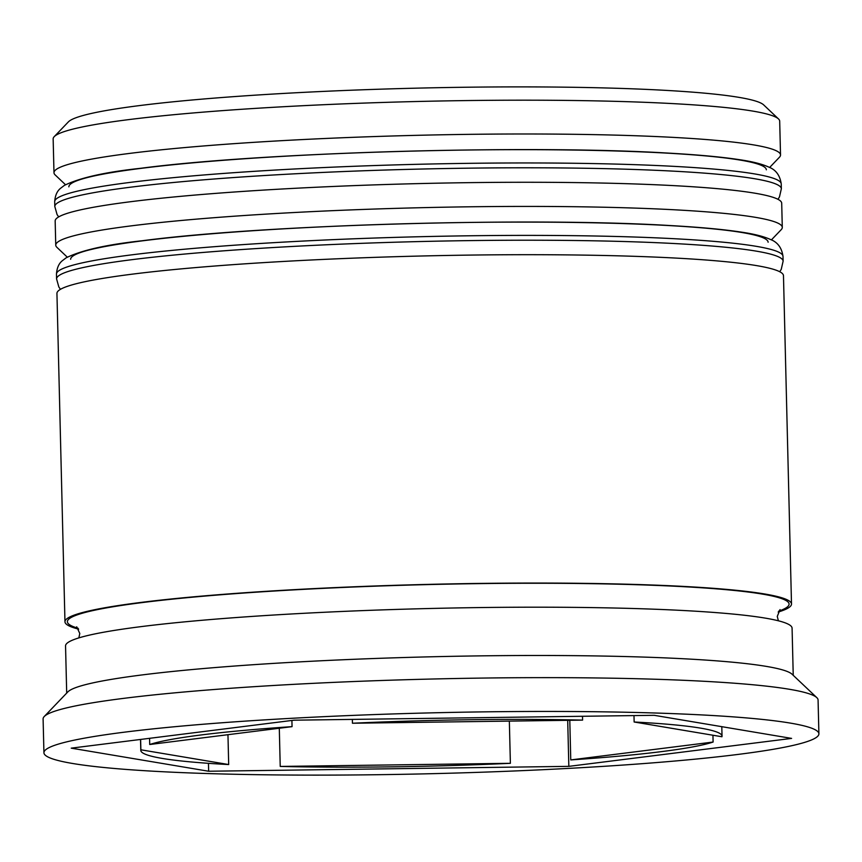 <?xml version="1.0" encoding="UTF-8"?>
<svg xmlns="http://www.w3.org/2000/svg" width="862" height="862" viewBox="0 0 862 862"><rect width="100%" height="100%" fill="white"/><g stroke="black" fill="none" stroke-linecap="round" stroke-linejoin="round"><path stroke-width="1.29" d="M54.231 136.649L68.367 121.898A348.841 27.368 -1.4 0 1 140.474 105.466A348.841 27.368 -1.4 0 1 515.605 86.89A348.841 27.368 -1.4 0 1 763.678 104.905L778.515 118.945A363.376 28.511 178.6 0 0 520.109 100.186A363.376 28.511 178.6 0 0 129.343 119.538A363.376 28.511 178.6 0 0 54.231 136.649A363.376 28.511 178.6 0 0 53.153 138.911L53.983 172.712A363.376 28.511 -1.4 0 1 130.173 153.339A363.376 28.511 -1.4 0 1 534.559 133.998A363.376 28.511 -1.4 0 1 780.519 154.955A363.376 28.511 -1.4 0 1 779.453 157.229L769.604 167.508M766.34 169.803A348.841 27.368 178.6 0 0 530.227 149.676A348.841 27.368 178.6 0 0 142.014 168.241A348.841 27.368 178.6 0 0 68.863 186.849M65.501 184.716L55.168 174.932A363.376 28.511 -1.4 0 1 53.983 172.712M768.117 242.233A348.841 27.368 178.6 0 0 531.994 222.105A348.841 27.368 178.6 0 0 143.782 240.67A348.841 27.368 178.6 0 0 70.641 259.279M67.268 257.145L56.935 247.362A363.376 28.511 -1.4 0 1 55.75 245.142A363.376 28.511 -1.4 0 1 131.94 225.769A363.376 28.511 -1.4 0 1 536.336 206.427A363.376 28.511 -1.4 0 1 782.287 227.385A363.376 28.511 -1.4 0 1 781.22 229.658L771.371 239.938M818.9 733.81L818.07 700.009A387.598 30.407 178.6 0 0 816.81 697.638L792.081 674.235A363.376 28.511 178.6 0 0 533.675 655.486A363.376 28.511 178.6 0 0 142.92 674.827A363.376 28.511 178.6 0 0 67.796 691.938L44.242 716.527A387.598 30.407 178.6 0 0 43.1 718.94L43.93 752.741A387.598 30.407 178.6 0 0 306.279 775.11A387.598 30.407 178.6 0 0 737.624 754.476A387.598 30.407 178.6 0 0 818.9 733.81A387.598 30.407 178.6 0 0 556.54 711.452A387.598 30.407 178.6 0 0 125.195 732.075A387.598 30.407 178.6 0 0 43.93 752.741M816.81 697.638A387.598 30.407 178.6 0 0 541.174 677.64A387.598 30.407 178.6 0 0 124.376 698.274A387.598 30.407 178.6 0 0 44.242 716.527M782.287 227.385L781.705 203.249A363.376 28.511 178.6 0 0 535.744 182.281A363.376 28.511 178.6 0 0 131.358 201.622A363.376 28.511 178.6 0 0 55.168 221.006L55.75 245.142M778.192 612.052A363.376 28.511 178.6 0 0 791.499 604.025L783.472 275.678A363.376 28.511 178.6 0 0 537.511 254.71A363.376 28.511 178.6 0 0 133.125 274.051A363.376 28.511 178.6 0 0 56.935 293.436L64.962 621.782A363.376 28.511 178.6 0 0 78.636 629.152M791.499 604.025A363.376 28.511 178.6 0 0 545.538 583.068A363.376 28.511 178.6 0 0 141.152 602.398A363.376 28.511 178.6 0 0 64.962 621.782M793.234 675.334L792.081 628.172A363.376 28.511 178.6 0 0 546.131 607.204A363.376 28.511 178.6 0 0 141.734 626.545A363.376 28.511 178.6 0 0 65.544 645.929L66.697 693.091M569.793 720.298L570.763 759.918A290.699 22.811 178.6 0 0 661.079 751.675A290.699 22.811 178.6 0 0 713.111 742.042L712.939 735.243M140.625 739.445L140.872 749.8A290.699 22.811 178.6 0 0 140.797 750.382A290.699 22.811 178.6 0 0 228.689 764.551L227.956 734.683M291.906 720.449L292.056 726.644A290.699 22.811 178.6 0 0 149.719 744.509L149.568 738.325M582.496 716.279L582.593 720.115A290.699 22.811 178.6 0 0 352.45 723.24L352.353 719.404M634.141 722L721.947 736.751A290.699 22.811 178.6 0 0 722.033 736.17A290.699 22.811 178.6 0 0 634.141 722L633.99 715.589M140.872 749.8L228.689 764.551M292.056 726.644L149.719 744.509M582.593 720.115L352.45 723.24M570.763 759.918L713.111 742.042M71.234 748.151L208.647 771.242L568.834 766.361L791.596 738.4L654.183 715.309L293.996 720.19L71.234 748.151M780.519 154.955L779.69 121.154A363.376 28.511 178.6 0 0 778.515 118.945M208.453 763.323L208.647 771.242M567.702 720.32L568.834 766.361M279.299 728.239L280.225 766.437A290.699 22.811 178.6 0 0 510.379 763.312L509.345 721.117M280.225 766.437L510.379 763.312M130.884 182.302A363.376 28.511 178.6 0 0 54.694 201.686C55.125 195.523 57.086 191.052 60.588 188.272L64.391 185.384C79.864 177.777 105.261 172.088 140.56 168.305C261.94 152.272 529.268 144.6 668.449 153.113C698.263 154.794 722.011 156.992 739.715 159.718C752.041 161.517 761.577 163.909 768.344 166.894C775.692 169.555 779.991 175.234 781.231 183.929A363.376 28.511 178.6 0 0 535.27 162.972A363.376 28.511 178.6 0 0 130.884 182.302M54.694 201.686L54.812 206.514A363.376 28.511 -1.4 0 1 131.002 187.14A363.376 28.511 -1.4 0 1 535.388 167.799A363.376 28.511 -1.4 0 1 781.349 188.756L781.231 183.929M132.651 254.732A363.376 28.511 178.6 0 0 56.461 274.116C56.892 267.953 58.853 263.492 62.355 260.701L66.158 257.813C81.642 250.206 107.028 244.517 142.327 240.735C263.718 224.702 531.035 217.03 670.216 225.553C700.03 227.223 723.789 229.421 741.492 232.147C753.808 233.947 763.355 236.339 770.111 239.324C777.459 241.985 781.759 247.663 782.998 256.359A363.376 28.511 178.6 0 0 537.037 235.401A363.376 28.511 178.6 0 0 132.651 254.732M56.461 274.116L56.58 278.943A363.376 28.511 -1.4 0 1 132.77 259.57A363.376 28.511 -1.4 0 1 537.155 240.229A363.376 28.511 -1.4 0 1 783.116 261.186L782.998 256.359M78.086 628.258A360.952 28.317 -1.4 0 1 143.06 602.473A360.952 28.317 -1.4 0 1 585.169 583.585A360.952 28.317 -1.4 0 1 778.698 611.136M54.812 206.514L57.075 214.552L58.681 216.901M777.987 199.316L779.474 196.892L781.349 188.756M56.58 278.943L58.842 286.981L60.459 289.33M779.754 271.745L781.252 269.321L783.116 261.186M76.696 626.803L79.789 633.495L78.851 637.902M778.408 620.802L777.265 616.449L780.013 609.606M140.797 750.382L140.528 739.456M722.033 736.17L721.796 726.666"/></g></svg>
